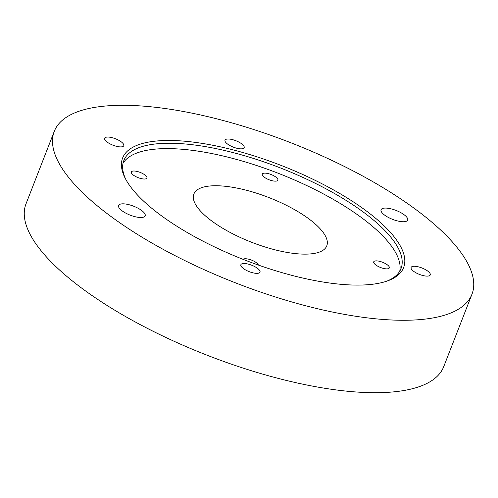 <?xml version="1.0" encoding="UTF-8"?>
<svg xmlns="http://www.w3.org/2000/svg" width="498" height="498" viewBox="0 0 498 498"><rect width="100%" height="100%" fill="white"/><g stroke="black" fill="none" stroke-linecap="round" stroke-linejoin="round"><path stroke-width="0.75" d="M241.941 144.04A10.277 3.455 -158.7 0 1 244.163 147.657A10.277 3.455 -158.7 0 1 237.328 148.379A10.277 3.455 -158.7 0 1 227.237 143.804A10.277 3.455 -158.7 0 1 225.015 140.193A10.277 3.455 -158.7 0 1 231.85 139.471A10.277 3.455 -158.7 0 1 241.941 144.04M121.562 142.092A10.277 3.455 -158.7 0 1 123.784 145.709A10.277 3.455 -158.7 0 1 116.949 146.431A10.277 3.455 -158.7 0 1 106.858 141.855A10.277 3.455 -158.7 0 1 104.636 138.245A10.277 3.455 -158.7 0 1 111.471 137.523A10.277 3.455 -158.7 0 1 121.562 142.092M257.79 268.553A10.277 3.455 -158.7 0 1 260.012 272.169A10.277 3.455 -158.7 0 1 253.171 272.885A10.277 3.455 -158.7 0 1 243.086 268.316A10.277 3.455 -158.7 0 1 240.864 264.699A10.277 3.455 -158.7 0 1 247.699 263.977A10.277 3.455 -158.7 0 1 257.79 268.553M428.031 271.31A10.277 3.455 -158.7 0 1 430.253 274.921A10.277 3.455 -158.7 0 1 423.412 275.643A10.277 3.455 -158.7 0 1 413.328 271.074A10.277 3.455 -158.7 0 1 411.105 267.457A10.277 3.455 -158.7 0 1 417.94 266.735A10.277 3.455 -158.7 0 1 428.031 271.31M371.029 214.532A150.801 50.665 -158.7 0 1 387.805 280.804A150.801 50.665 -158.7 0 1 155.208 211.04A150.801 50.665 -158.7 0 1 125.297 178.458A150.801 50.665 -158.7 0 1 198.97 142.895A150.801 50.665 -158.7 0 1 371.029 214.532M386.591 281.227A148.759 49.981 21.3 0 0 401.021 268.615A148.759 49.981 21.3 0 0 368.875 216.3A148.759 49.981 21.3 0 0 222.799 150.091A148.759 49.981 21.3 0 0 123.821 160.537A148.759 49.981 21.3 0 0 125.907 179.591M404.569 215.08A14.268 4.793 -158.7 0 1 407.65 220.097A14.268 4.793 -158.7 0 1 398.163 221.093A14.268 4.793 -158.7 0 1 384.151 214.75A14.268 4.793 -158.7 0 1 381.07 209.733A14.268 4.793 -158.7 0 1 390.563 208.73A14.268 4.793 -158.7 0 1 404.569 215.08M142.086 210.828A14.268 4.793 -158.7 0 1 145.167 215.846A14.268 4.793 -158.7 0 1 135.674 216.848A14.268 4.793 -158.7 0 1 121.668 210.498A14.268 4.793 -158.7 0 1 118.586 205.481A14.268 4.793 -158.7 0 1 128.073 204.479A14.268 4.793 -158.7 0 1 142.086 210.828M276.066 177.232A8.36 2.807 -158.7 0 1 277.872 180.17A8.36 2.807 -158.7 0 1 272.313 180.762A8.36 2.807 -158.7 0 1 264.102 177.039A8.36 2.807 -158.7 0 1 262.297 174.101A8.36 2.807 -158.7 0 1 267.856 173.516A8.36 2.807 -158.7 0 1 276.066 177.232M145.111 175.115A8.36 2.807 -158.7 0 1 146.916 178.054A8.36 2.807 -158.7 0 1 141.357 178.639A8.36 2.807 -158.7 0 1 133.147 174.923A8.36 2.807 -158.7 0 1 131.341 171.978A8.36 2.807 -158.7 0 1 136.9 171.393A8.36 2.807 -158.7 0 1 145.111 175.115M243.043 259.34A8.36 2.807 -158.7 0 1 248.944 259.265A8.36 2.807 -158.7 0 1 256.557 262.844A8.36 2.807 -158.7 0 1 258.381 265.067M387.512 264.961A8.36 2.807 -158.7 0 1 389.318 267.899A8.36 2.807 -158.7 0 1 383.759 268.49A8.36 2.807 -158.7 0 1 375.548 264.768A8.36 2.807 -158.7 0 1 373.743 261.83A8.36 2.807 -158.7 0 1 379.302 261.245A8.36 2.807 -158.7 0 1 387.512 264.961M399.745 271.205A148.759 49.981 21.3 0 0 366.783 221.666A148.759 49.981 21.3 0 0 224.586 156.36A148.759 49.981 21.3 0 0 123.006 163.313M54.27 131.36L26.033 203.788A224.162 75.316 21.3 0 0 74.476 282.615A224.162 75.316 21.3 0 0 294.592 382.383A224.162 75.316 21.3 0 0 443.73 366.64L471.967 294.212A224.162 75.316 21.3 0 0 423.524 215.385A224.162 75.316 21.3 0 0 203.408 115.617A224.162 75.316 21.3 0 0 54.27 131.36A224.162 75.316 21.3 0 0 102.713 210.193A224.162 75.316 21.3 0 0 322.829 309.955A224.162 75.316 21.3 0 0 471.967 294.212M209.291 219.114A71.326 23.966 21.3 0 0 279.328 250.861A71.326 23.966 21.3 0 0 326.781 245.85A71.326 23.966 21.3 0 0 311.368 220.77A71.326 23.966 21.3 0 0 241.331 189.022A71.326 23.966 21.3 0 0 193.878 194.033A71.326 23.966 21.3 0 0 209.291 219.114"/></g></svg>
